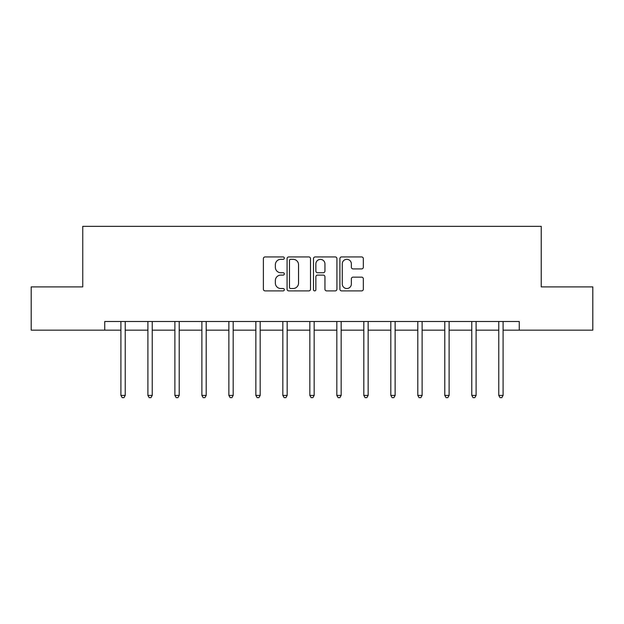 <?xml version="1.0" encoding="UTF-8"?>
<svg xmlns="http://www.w3.org/2000/svg" width="624" height="624" viewBox="0 0 624 624"><rect width="100%" height="100%" fill="white"/><g stroke="black" fill="none" stroke-linecap="round" stroke-linejoin="round"><path stroke-width="0.94" d="M284.318 258.125A1.186 1.186 0 0 0 283.132 256.94L265.083 256.94A1.7 1.7 0 0 0 263.39 258.632L263.39 289.201A1.7 1.7 0 0 0 265.083 290.901L283.132 290.901A1.186 1.186 0 0 0 284.318 289.715A1.186 1.186 0 0 0 283.132 288.522L280.792 288.522A5.437 5.437 0 0 1 275.363 283.093L275.363 280.543A5.437 5.437 0 0 1 280.792 275.106L283.132 275.106A1.186 1.186 0 0 0 284.318 273.92A1.186 1.186 0 0 0 283.132 272.735L280.792 272.735A5.437 5.437 0 0 1 275.363 267.298L275.363 264.748A5.437 5.437 0 0 1 280.792 259.319L283.132 259.319A1.186 1.186 0 0 0 284.318 258.125M361.631 268.913A1.7 1.7 0 0 0 363.332 267.212L363.332 258.632A1.7 1.7 0 0 0 361.631 256.94L341.593 256.94A1.7 1.7 0 0 0 339.893 258.632L339.893 289.201A1.7 1.7 0 0 0 341.593 290.901L361.631 290.901A1.7 1.7 0 0 0 363.332 289.201L363.332 278.842A1.7 1.7 0 0 0 361.631 277.15L353.051 277.15A1.7 1.7 0 0 0 351.359 278.842L351.359 283.982A4.54 4.54 0 0 1 346.811 288.522A4.54 4.54 0 0 1 342.272 283.982L342.272 263.858A4.54 4.54 0 0 1 346.811 259.319A4.54 4.54 0 0 1 351.359 263.858L351.359 267.212A1.7 1.7 0 0 0 353.051 268.913L361.631 268.913M104.731 330.151L31.2 330.151L31.2 286.9L82.758 286.9L82.758 226.34L541.242 226.34L541.242 286.9L592.8 286.9L592.8 330.151L519.269 330.151L519.269 321.5L104.731 321.5L104.731 330.151L120.908 330.151M310.51 258.632A1.7 1.7 0 0 0 308.818 256.94L288.779 256.94A1.7 1.7 0 0 0 287.079 258.632L287.079 289.201A1.7 1.7 0 0 0 288.779 290.901L308.818 290.901A1.7 1.7 0 0 0 310.51 289.201L310.51 258.632M315.182 256.94L335.221 256.94A1.7 1.7 0 0 1 336.921 258.632L336.921 289.201A1.7 1.7 0 0 1 335.221 290.901L326.648 290.901A1.7 1.7 0 0 1 324.948 289.201L324.948 276.806A1.7 1.7 0 0 0 323.248 275.106L317.561 275.106A1.7 1.7 0 0 0 315.861 276.806L315.861 289.715A1.186 1.186 0 0 1 314.675 290.901A1.186 1.186 0 0 1 313.49 289.715L313.49 258.632A1.7 1.7 0 0 1 315.182 256.94M125.229 330.151L147.896 330.151M152.225 330.151L174.884 330.151M179.213 330.151L201.88 330.151M206.201 330.151L228.868 330.151M233.189 330.151L255.856 330.151M260.185 330.151L282.844 330.151M287.173 330.151L309.839 330.151M314.161 330.151L336.827 330.151M341.156 330.151L363.815 330.151M368.144 330.151L390.811 330.151M395.132 330.151L417.799 330.151M422.12 330.151L444.787 330.151M449.116 330.151L471.775 330.151M476.104 330.151L498.771 330.151M503.092 330.151L519.269 330.151M290.644 259.319A1.186 1.186 0 0 0 289.458 260.504L289.458 287.336A1.186 1.186 0 0 0 290.644 288.522L293.108 288.522A5.437 5.437 0 0 0 298.545 283.093L298.545 264.748A5.437 5.437 0 0 0 293.108 259.319L290.644 259.319M324.948 263.944A4.54 4.54 0 0 0 320.408 259.397A4.54 4.54 0 0 0 315.861 263.944L315.861 271.034A1.7 1.7 0 0 0 317.561 272.735L323.248 272.735A1.7 1.7 0 0 0 324.948 271.034L324.948 263.944M125.463 321.5L125.354 321.75A1.732 1.732 0 0 0 125.229 322.397L125.229 395.413L120.908 395.413L120.908 322.397A1.732 1.732 0 0 0 120.783 321.75L120.682 321.5M125.229 395.413L123.934 397.66L122.203 397.66L120.908 395.413M152.451 321.5L152.35 321.75A1.732 1.732 0 0 0 152.225 322.397L152.225 395.413L147.896 395.413L147.896 322.397A1.732 1.732 0 0 0 147.771 321.75L147.67 321.5M152.225 395.413L150.922 397.66L149.198 397.66L147.896 395.413M179.439 321.5L179.338 321.75A1.732 1.732 0 0 0 179.213 322.397L179.213 395.413L174.884 395.413L174.884 322.397A1.732 1.732 0 0 0 174.759 321.75L174.658 321.5M179.213 395.413L177.918 397.66L176.186 397.66L174.884 395.413M206.427 321.5L206.326 321.75A1.732 1.732 0 0 0 206.201 322.397L206.201 395.413L201.88 395.413L201.88 322.397A1.732 1.732 0 0 0 201.755 321.75L201.653 321.5M206.201 395.413L204.906 397.66L203.174 397.66L201.88 395.413M233.423 321.5L233.321 321.75A1.732 1.732 0 0 0 233.189 322.397L233.189 395.413L228.868 395.413L228.868 322.397A1.732 1.732 0 0 0 228.743 321.75L228.641 321.5M233.189 395.413L231.894 397.66L230.162 397.66L228.868 395.413M260.411 321.5L260.309 321.75A1.732 1.732 0 0 0 260.185 322.397L260.185 395.413L255.856 395.413L255.856 322.397A1.732 1.732 0 0 0 255.731 321.75L255.629 321.5M260.185 395.413L258.882 397.66L257.158 397.66L255.856 395.413M287.399 321.5L287.297 321.75A1.732 1.732 0 0 0 287.173 322.397L287.173 395.413L282.844 395.413L282.844 322.397A1.732 1.732 0 0 0 282.719 321.75L282.617 321.5M287.173 395.413L285.878 397.66L284.146 397.66L282.844 395.413M314.387 321.5L314.285 321.75A1.732 1.732 0 0 0 314.161 322.397L314.161 395.413L309.839 395.413L309.839 322.397A1.732 1.732 0 0 0 309.715 321.75L309.613 321.5M314.161 395.413L312.866 397.66L311.134 397.66L309.839 395.413M341.383 321.5L341.281 321.75A1.732 1.732 0 0 0 341.156 322.397L341.156 395.413L336.827 395.413L336.827 322.397A1.732 1.732 0 0 0 336.703 321.75L336.601 321.5M341.156 395.413L339.854 397.66L338.122 397.66L336.827 395.413M368.371 321.5L368.269 321.75A1.732 1.732 0 0 0 368.144 322.397L368.144 395.413L363.815 395.413L363.815 322.397A1.732 1.732 0 0 0 363.691 321.75L363.589 321.5M368.144 395.413L366.842 397.66L365.118 397.66L363.815 395.413M395.359 321.5L395.257 321.75A1.732 1.732 0 0 0 395.132 322.397L395.132 395.413L390.811 395.413L390.811 322.397A1.732 1.732 0 0 0 390.679 321.75L390.577 321.5M395.132 395.413L393.838 397.66L392.106 397.66L390.811 395.413M422.347 321.5L422.245 321.75A1.732 1.732 0 0 0 422.12 322.397L422.12 395.413L417.799 395.413L417.799 322.397A1.732 1.732 0 0 0 417.674 321.75L417.573 321.5M422.12 395.413L420.826 397.66L419.094 397.66L417.799 395.413M449.342 321.5L449.241 321.75A1.732 1.732 0 0 0 449.116 322.397L449.116 395.413L444.787 395.413L444.787 322.397A1.732 1.732 0 0 0 444.662 321.75L444.561 321.5M449.116 395.413L447.814 397.66L446.082 397.66L444.787 395.413M476.33 321.5L476.229 321.75A1.732 1.732 0 0 0 476.104 322.397L476.104 395.413L471.775 395.413L471.775 322.397A1.732 1.732 0 0 0 471.65 321.75L471.549 321.5M476.104 395.413L474.802 397.66L473.078 397.66L471.775 395.413M503.318 321.5L503.217 321.75A1.732 1.732 0 0 0 503.092 322.397L503.092 395.413L498.771 395.413L498.771 322.397A1.732 1.732 0 0 0 498.646 321.75L498.537 321.5M503.092 395.413L501.797 397.66L500.066 397.66L498.771 395.413"/></g></svg>
